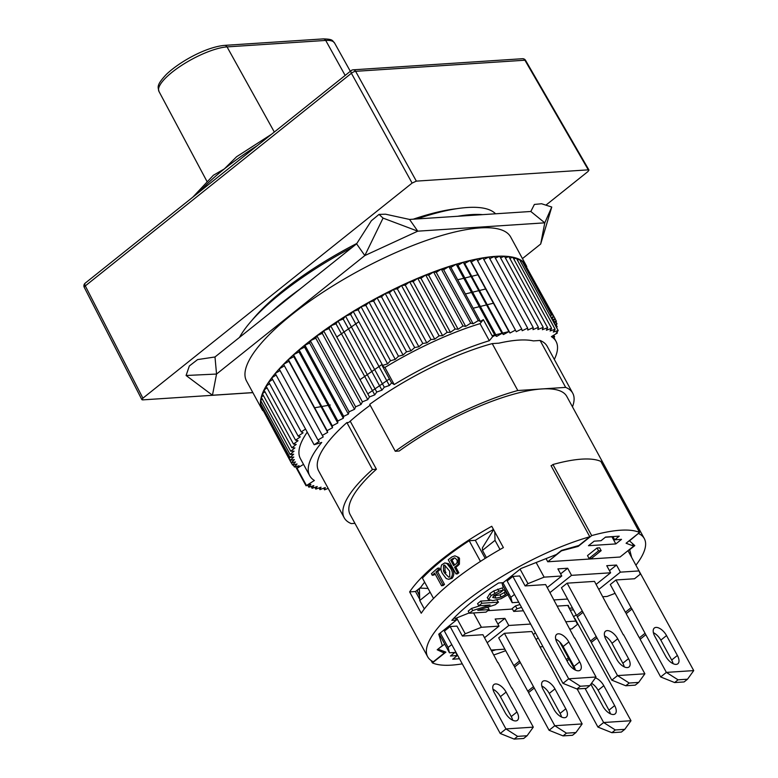 <?xml version="1.0" encoding="UTF-8"?>
<svg xmlns="http://www.w3.org/2000/svg" width="778" height="778" viewBox="0 0 778 778"><rect width="100%" height="100%" fill="white"/><g stroke="black" fill="none" stroke-linecap="round" stroke-linejoin="round"><path stroke-width="1.17" d="M444.753 562.941L448.459 563.632L451.814 568.028C454.362 571.713 454.449 575.146 452.086 578.326L448.634 579.299L450.608 578.433C453.029 575.273 452.961 571.82 450.413 568.076L447.039 563.68L444.753 562.941L441.748 564.76C440.367 567.94 440.747 571.062 442.876 574.145M452.086 578.326L450.608 578.433M442.876 574.135L446.251 578.56L448.634 579.299M439.862 637.765L440.834 636.997M542.966 646.674L540.117 646.858M504.864 649.173L491.268 650.058M456.015 652.372L449.46 652.8L439.132 633.866M314.847 407.75L330.232 404.998M477.916 274.78L457.668 279.779M485.657 288.978L465.4 293.958M493.417 303.216L473.17 308.214M554.315 359.426A140.283 40.135 151.4 0 0 556.046 341.416A140.283 40.135 151.4 0 0 551.388 336.641L557.359 333.013L556.027 333.392L558.176 330.514L553.265 332.041L555.113 329.269L550.065 330.981L551.592 328.326L546.419 330.203L547.624 327.684L542.354 329.726L543.229 327.334L537.88 329.532L538.425 327.295L533.008 329.639L533.222 327.557L527.776 330.047L527.649 328.121L522.174 330.738L521.717 328.987L516.252 331.72L515.464 330.144L510.008 332.994L508.89 331.603L492.056 335.639M367.8 393.863L389.408 378.915M360.049 379.645L382.115 364.396M336.786 336.991L358.862 321.742M492.221 343.604A130.14 37.237 151.4 0 0 369.696 404.346L395.282 451.269A130.14 37.237 151.4 0 1 517.808 390.527L492.221 343.604L498.922 343.166A126.931 36.323 -28.6 0 1 533.377 340.9L540.088 340.463L565.664 387.386A130.14 37.237 151.4 0 1 572.725 393.191A130.14 37.237 151.4 0 1 572.462 406.826M443.207 651.118L444.267 653.063L437.187 649.756L442.322 645.652L438.743 634.177L456.433 620.047L455.431 618.228M577.889 545.786L578.21 546.389L591.698 535.604L552.944 464.515L551.728 465.477A123.381 35.302 -28.6 0 0 551.038 465.672L589.802 536.771L578.861 545.504L561.521 550.406L556.387 554.51L520.881 568.553L503.201 582.683L498.591 582.985A110.709 31.674 151.4 0 0 451.824 620.348L456.433 620.047M635.898 565.207A123.381 35.302 151.4 0 0 644.32 538.619L566.792 396.43A123.381 35.302 151.4 0 0 541.731 388.951A123.381 35.302 151.4 0 0 399.221 451.007L395.282 451.269M517.808 390.527L565.664 387.386M453.652 565.655A123.381 35.302 -28.6 0 1 455.402 564.342C457.24 563.126 457.668 561.521 456.686 559.518L454.702 557.855L452.388 558.808A123.381 35.302 -28.6 0 0 450.637 560.121L453.652 565.655M485.19 558.39L475.339 540.321A110.709 31.674 -28.6 0 1 492.338 530.119L493.388 529.273M572.725 393.191L547.148 346.268A130.14 37.237 151.4 0 0 540.088 340.463M455.996 573.931A123.381 35.302 -28.6 0 1 457.522 572.764L458.864 572.764A120.843 34.582 -28.6 0 0 457.357 573.911L455.996 573.931L448.245 559.713A123.381 35.302 -28.6 0 1 451.989 556.883L454.936 555.852L458.894 557.525L454.936 555.852M449.703 571.227L444.501 565.023L443.509 565.402L443.489 570.994L445.016 570.848L445.95 572.705L444.423 572.851L448.818 577.237L449.752 576.858L449.703 571.227M457.522 572.764L454.508 567.23A123.381 35.302 -28.6 0 1 456.657 565.635L458.145 564.128L458.291 558.361L457.688 557.427M458.864 572.764L455.85 567.24L454.508 567.23M629.285 540.681L634.79 545.602L629.665 549.706L631.639 557.398M629.421 540.934L638.514 533.319M370.182 405.231A126.931 36.323 -28.6 0 0 348.758 422.454L346.881 422.58A130.14 37.237 151.4 0 0 318.62 470.865L344.207 517.788A130.14 37.237 151.4 0 0 351.267 523.594L354.933 523.361M350.207 421.17L376.416 469.241L372.468 469.494L346.881 422.58M458.291 558.361L459.497 558.458L459.399 564.196L457.941 565.664L456.657 565.635M443.479 571.003L444.423 572.851M443.509 565.402L444.987 565.295L445.016 570.848M456.598 208.708A141.975 40.621 151.4 0 0 413.264 219.192M356.83 243.456A141.975 40.621 151.4 0 0 252.043 320.244M431.411 573.707A123.381 35.302 -28.6 0 1 437.644 568.232L438.51 569.807A123.381 35.302 -28.6 0 0 435.972 571.986L442.867 584.628A123.381 35.302 -28.6 0 0 441.564 585.766L434.669 573.133A123.381 35.302 -28.6 0 0 432.276 575.282L431.411 573.707M545.913 205.149L587.964 171.539L588.975 170.051L588.294 169.847L416.347 181.128L412.107 183.083L142.909 398.18L141.888 399.668L142.578 399.882L252.869 392.647M588.294 169.847L524.917 60.217A3.384 0.953 -30 0 1 525.588 60.402A3.384 3.384 0 0 0 522.437 58.72A3.384 2.752 -93.8 0 1 524.917 60.217L355.624 71.323A3.384 2.752 -93.8 0 0 353.154 69.826A3.384 3.384 0 0 0 351.257 70.555A3.384 1.702 -128.6 0 0 351.393 73.278A3.384 1.041 -28.9 0 1 355.624 71.323L416.347 181.128M503.385 547.605A123.381 35.302 151.4 0 0 421.248 613.239L409.627 591.902A123.381 35.302 -28.6 0 1 491.754 526.278L503.385 547.605M454.595 564.945L451.969 560.131A120.843 34.582 -28.6 0 1 453.691 558.837L452.388 558.808M459.487 558.458L458.894 557.525M432.276 575.282L433.988 574.981A120.843 34.582 -28.6 0 1 435.116 573.95M480.464 561.395L469.192 540.729A120.843 34.582 -28.6 0 0 422.425 578.103L433.541 598.476M441.564 585.766L443.227 585.503A120.843 34.582 -28.6 0 1 444.501 584.385L437.615 571.742A120.843 34.582 -28.6 0 1 440.095 569.613L439.23 568.037L437.644 568.232M455.85 567.24A120.843 34.582 -28.6 0 1 457.941 565.664M570.293 610.069L573.503 609.864M495.839 649.766L491.832 651.079M493.923 654.92A123.381 35.302 151.4 0 0 505.681 650.671M573.794 616.497A123.381 35.302 151.4 0 0 576.274 614.941M644.32 538.619A123.381 35.302 151.4 0 0 638.65 533.562M589.802 536.771A123.381 35.302 151.4 0 0 473.52 595.559A123.381 35.302 151.4 0 0 427.667 656.739A123.381 35.302 151.4 0 0 433.327 661.796L444.267 653.063M419.702 599.255L415.491 591.523L409.627 591.902M451.969 560.131L450.637 560.121M605.352 537.238L611.946 536.81L615.826 543.919L621.534 539.358L614.688 539.806L619.249 536.159L605.576 537.063L601.015 540.71L594.178 541.157L588.469 545.709L615.826 543.919M356.596 243.825L214.991 356.976L197.593 359.592L189.336 365.991L186.088 375.492L212.452 395.234L216.547 374.053L364.833 255.563L417.776 231.173L383.058 218.103L364.833 255.563L356.596 243.825L371.339 220.757L379.051 214.397L383.058 218.103M551.758 207.036L544.785 222.839L540.691 244.02L551.758 207.036L541.537 203.739L534.389 204.439L530.829 211.48L409.539 219.435L417.776 231.173L544.785 222.839L530.829 211.48M409.539 219.435L385.567 214.203L379.051 214.397M372.468 469.494A130.14 37.237 151.4 0 0 344.207 517.788M505.214 591.611A4.055 1.157 151.4 0 1 504.241 592.573L500.011 594.888L493.408 596.006M504.241 592.573L505.399 594.703L501.178 597.018L496.024 598.117L492.756 597.504M496.792 600.052L498.494 602.153L495.236 604.749L477.76 610.351L489.168 609.602L486.007 612.13L469.397 613.22L468.23 611.09L471.536 608.445L480.23 605.663M492.717 597.436L494.137 595.365L500.254 592.583L503.415 590.064L502.257 587.925L493.68 590.969L489.936 593.478L487.378 597.689M489.936 593.478L491.103 595.608L488.458 599.682L487.291 597.553M487.232 597.407L488.389 599.546L492.853 600.645L500.983 598.729L508.335 594.538M523.409 610.788L513.723 611.42L512.167 608.581L515.474 605.936L519.976 604.496M491.103 595.608L498.893 591.222L503.415 590.064M506.313 592.544L506.673 593.196A4.055 1.157 151.4 0 1 505.399 594.703M484.538 637.707L499.029 626.125L495.158 619.016L504.922 618.374L497.881 624.005M451.755 644.563L448.128 647.452L449.46 652.8M473.578 612.947L481.397 627.282L499.029 626.125M481.397 627.282L465.244 633.778L462.385 636.064L482.905 634.712L497.803 662.613M540.691 244.02L522.446 258.597M214.991 356.976L216.547 374.053L186.088 375.492M567.814 605.41L569.35 608.24L572.501 608.036M557.369 606.101L568.271 605.381L569.35 608.24M513.723 611.42L517.03 608.785L521.532 607.346M489.168 609.602L488.001 607.472L486.425 607.579M471.536 608.445L472.703 610.574L490.091 605.012L478.723 605.761L481.883 603.242L498.494 602.153M489.809 600.509L480.726 601.102L481.883 603.242M505.068 589.598L504.407 590.123L505.574 592.262L506.225 591.737M480.726 601.102L477.566 603.631L478.723 605.761M501.966 582.761L503.035 587.079L503.667 587.03L512.196 602.678L518.751 602.24M469.222 612.899L456.083 618.179L453.72 618.335M487.845 610.662L512.43 609.048M569.866 629.013L571.811 628.887L577.509 624.326L567.755 605.42M530.645 624.053L508.802 625.483L504.922 618.374M565.898 621.739L576.284 621.058M538.162 637.853L536.11 639.497M444.501 584.385L442.867 584.628M437.615 571.742L435.972 571.986M440.095 569.613L438.51 569.807M451.814 568.028L450.413 568.076M475.339 540.321L469.192 540.729M493.612 529.692L482.409 547.829L482.477 550.386L495.022 540.36L494.779 531.831M415.491 591.523L420.772 587.302A110.709 31.674 -28.6 0 1 424.652 582.187M428.075 588.46L420.237 588.09L417.125 590.58L419.614 596.181M376.416 469.241A123.381 35.302 151.4 0 0 350.139 514.55L427.667 656.739M551.728 465.477L551.174 465.925M322.325 435.398L283.562 364.308L288.91 361.274L288.356 359.572L293.763 356.625L293.539 354.749L298.985 351.909L299.092 349.876L304.568 347.134L304.937 345.267L309.615 343.02L310.334 340.696L315.79 338.197L316.85 335.736L322.267 333.373L323.648 330.776L329.006 328.559L330.708 325.836L335.989 323.784L338.012 320.954L343.195 319.058L345.52 316.121L350.586 314.4L353.202 311.375L358.143 309.819L361.05 306.726L365.825 305.355L369.015 302.185L373.615 301.008L377.077 297.779L381.492 296.797L385.198 293.52L389.408 292.732L393.347 289.426L397.344 288.842L401.516 285.516L405.26 285.127L409.646 281.801L413.147 281.607L417.718 278.281L420.956 278.3L425.702 274.994L428.668 275.208L433.57 271.93L436.244 272.358L441.291 269.12L443.664 269.742L448.828 266.562L450.909 267.379L456.171 264.267L457.931 265.288L463.28 262.244L464.729 263.45L470.136 260.504L508.89 331.603L503.483 334.55L502.043 333.344L496.695 336.378L494.934 335.367L492.639 336.718L489.323 340.715A140.283 40.135 151.4 0 0 394.193 384.536L391.587 382.912L389.35 385.489L384.283 387.22L381.959 390.148L376.776 392.044L374.753 394.874L369.472 396.936L367.77 399.649L362.412 401.866L361.031 404.463L355.614 406.826L354.554 409.286L349.098 411.795L348.369 414.11L343.701 416.356L343.322 418.233L337.856 420.966L337.749 422.999L332.294 425.848L332.527 427.715L327.12 430.662L327.674 432.364L322.325 435.398L323.22 436.925L317.949 440.037L319.175 441.369L314.234 444.724L321.732 442.429A140.283 40.135 151.4 0 0 309.712 475.718A140.283 40.135 151.4 0 0 314.38 480.493L306.036 485.783L310.869 484.363L308.847 487.193L313.816 485.589L312.104 488.302L317.21 486.522L315.819 489.119L321.042 487.174L319.972 489.644L325.282 487.534L324.543 489.858L328.151 488.341M526.764 266.679A150.426 43.043 151.4 0 0 526.191 265.463L510.689 237.027A150.426 43.043 151.4 0 0 480.133 227.915A150.426 43.043 151.4 0 0 322.714 292.363A150.426 43.043 151.4 0 0 246.548 381.045L262.05 409.481A150.426 43.043 151.4 0 0 262.769 410.648M252.84 392.589L212.452 395.234M482.642 214.64A148.734 42.557 151.4 0 0 471.244 214.611A148.734 42.557 151.4 0 0 457.727 216.274M300.347 288.774A148.734 42.557 151.4 0 0 271.25 312.017M416.969 218.949A148.734 42.557 -28.6 0 1 467.364 207.502A148.734 42.557 -28.6 0 1 495.567 213.794M239.488 337.399A148.734 42.557 -28.6 0 1 352.181 247.355M433.57 271.93L463.027 325.963L458.125 329.24L455.159 329.026L450.413 332.332L447.175 332.313L442.604 335.639L439.103 335.824L434.727 339.159L430.973 339.548L426.801 342.874L422.814 343.458L418.865 346.764L414.655 347.552L410.949 350.829L406.534 351.812L403.082 355.04L398.472 356.217L395.282 359.387L390.507 360.749L387.6 363.851L382.669 365.407L382.28 365.845L384.896 367.469A140.283 40.135 -28.6 0 1 480.016 323.648L483.342 319.651L480.366 321.411L478.295 320.594L473.131 323.774L470.748 323.152L465.701 326.39L463.027 325.963M428.668 275.208L458.125 329.24M436.244 272.358L465.701 326.39M369.015 302.185L398.472 356.217M365.825 305.355L395.282 359.387M309.712 475.718L300.415 458.66A140.283 40.135 -28.6 0 1 307.242 432.14M276.102 375.045L271.736 377.836L301.203 431.868L303.06 432.831L298.149 436.108L300.327 436.866L295.572 440.173L298.042 440.727L293.471 444.053L296.243 444.413L291.857 447.739L294.911 447.904L290.729 451.221L294.055 451.172L290.106 454.478L293.685 454.226L289.97 457.503L293.802 457.046L290.34 460.275L294.395 459.623L291.205 462.793L295.475 461.938L292.557 465.05L297.04 463.999L294.405 467.024L299.063 465.789L297.079 468.288L303.527 464.378M298.149 436.108L268.692 382.076L272.621 379.45M305.569 429.077L301.203 431.868M385.198 293.52L414.655 347.552M381.492 296.797L410.949 350.829M389.408 292.732L418.865 346.764M393.347 289.426L422.814 343.458M291.205 462.793L262.079 408.431M290.34 460.275L260.883 406.242L261.641 405.533M289.97 457.503L260.513 403.471L261.709 402.411M290.106 454.478L260.64 400.446L262.293 399.065M290.729 451.221L261.272 397.188L263.382 395.516M291.857 447.739L262.4 393.707L264.958 391.762M293.471 444.053L264.014 390.021L267.039 387.823M295.572 440.173L266.115 386.141L269.587 383.719M314.001 444.549L275.247 373.459L280.041 370.503M317.949 440.037L279.195 368.937L284.408 365.854M526.191 265.463A150.426 43.043 151.4 0 0 495.644 256.351A150.426 43.043 151.4 0 0 401.506 285.497A150.426 43.043 151.4 0 0 262.05 409.481M377.077 297.779L406.534 351.812M525.335 264.967L555.239 318.902L552.205 319.564M553.07 321.139L555.239 318.902M553.868 337.419L554.665 336.825L553.489 336.728M556.474 327.392L557.194 326.779L556.192 326.877M555.385 325.399L557.038 323.901L554.753 324.222M554.257 323.317L556.387 321.265L553.43 321.81M551.797 318.805L553.605 316.802L551.057 317.443M550.416 316.267L551.476 314.983L549.949 315.421M555.152 318.99L556.387 321.265M470.136 260.504L471.254 261.904L476.7 259.055L515.464 330.144M477.546 260.601L482.953 257.888L521.717 328.987M483.809 259.453L488.885 257.032L527.649 328.121M489.751 258.607L494.458 256.468L533.222 327.557M495.343 258.072L499.661 256.205L538.425 327.295M500.555 257.849L504.465 256.244L543.229 327.334M505.389 257.936L508.861 256.584L547.624 327.684M509.814 258.325L512.828 257.236L551.592 328.326M513.811 259.035L516.349 258.179L555.113 329.269M517.37 260.056L519.422 259.424L558.176 330.514M520.492 261.389L522.019 260.951L551.476 314.983M523.147 263.022L524.139 262.769L553.605 316.802M350.586 314.4L389.35 385.489M345.52 316.121L384.283 387.22M343.195 319.058L381.959 390.148M353.202 311.375L382.669 365.407M391.587 382.912L382.28 365.845M409.646 281.801L439.103 335.824M405.26 285.127L434.727 339.159M329.006 328.559L367.77 399.649M330.708 325.836L369.472 396.936M323.648 330.776L362.412 401.866M557.359 333.013L556.912 332.206M315.79 338.197L354.554 409.286M310.334 340.696L349.098 411.795M293.763 356.625L332.527 427.715M293.539 354.749L332.294 425.848M288.91 361.274L327.674 432.364M288.356 359.572L327.12 430.662M553.78 335.192L554.665 336.825M556.095 324.757L557.194 326.779M555.871 321.761L557.038 323.901M456.171 264.267L494.934 335.367M450.909 267.379L480.366 321.411M483.342 319.651L492.639 336.718M306.376 485.355L297.079 468.288M457.931 265.288L496.695 336.378M463.28 262.244L502.043 333.344M443.664 269.742L473.131 323.774M441.291 269.12L470.748 323.152M471.254 261.904L510.008 332.994M464.729 263.45L503.483 334.55M373.615 301.008L403.082 355.04M319.038 487.923L319.972 489.644M489.323 340.715L480.016 323.648M384.896 367.469L394.193 384.536M361.05 306.726L390.507 360.749M358.143 309.819L387.6 363.851M323.638 488.185L324.543 489.858M420.956 278.3L450.413 332.332M417.718 278.281L447.175 332.313M307.796 485.268L308.847 487.193M311.103 486.464L312.104 488.302M425.702 274.994L455.159 329.026M298.985 351.909L337.749 422.999M299.092 349.876L337.856 420.966M309.615 343.02L348.369 414.11M401.506 285.516L430.973 339.548M413.147 281.607L442.604 335.639M448.828 266.562L478.295 320.594M316.85 335.736L355.614 406.826M304.568 347.134L343.322 418.233M343.701 416.356L304.937 345.267M293.248 464.884L294.405 467.024M335.989 323.784L374.753 394.874M338.012 320.954L376.776 392.044M397.344 288.842L426.801 342.874M295.63 466.693L306.036 485.783M291.322 462.774L292.557 465.05M322.267 333.373L361.031 404.463M314.857 487.349L315.819 489.119M596.123 584.375L610.623 572.793L606.743 565.684L616.516 565.042L620.387 572.151L639.02 570.926L640.255 574.193L634.547 578.754L615.981 579.97L610.283 584.531L625.395 612.257L631.104 607.696L632.018 609.067L645.059 633.292L639.351 637.843L626.173 613.677L631.882 609.116M431.1 660.503L432.403 662.895A125.073 35.788 151.4 0 0 462.268 663.848M438.111 649.017L444.715 644.106M432.403 662.895L445.891 652.12L438.247 649.27M491.618 650.69L492.503 649.98M454.897 652.45L450.452 656L457.289 655.553L452.728 659.199L459.487 658.752M457.289 655.553L455.568 652.402M660.668 676.948L666.376 672.396L693.733 670.597L687.528 679.204L684.105 681.936L674.623 682.559L678.046 679.826L666.376 672.396L645.828 634.712L640.129 639.273L660.668 676.948L674.623 682.559M678.046 679.826L687.528 679.204M626.397 613.502L625.395 612.257M631.104 607.696L615.981 579.97M637.561 568.241L693.733 670.597M640.352 639.098L639.351 637.843M645.059 633.292L645.828 634.712M677.385 655.465A10.143 5.106 -128.6 0 1 677.852 663.78A10.143 5.106 -128.6 0 1 665.667 656.243L654.813 636.336A10.143 5.106 -128.6 0 1 654.337 628.021A10.143 5.106 -128.6 0 1 666.532 635.568L677.385 655.465L671.686 660.026L660.833 640.119A10.143 5.106 51.4 0 0 653.394 632.689M673.106 663.673A10.143 5.106 51.4 0 0 671.686 660.026M611.887 732.691L597.932 727.08L603.64 722.519L630.997 720.729L624.792 729.336L621.369 732.069L611.887 732.691L615.31 729.959L603.64 722.519L585.056 688.433M615.31 729.959L624.792 729.336M567.036 660.93L569.136 659.248L574.913 669.839M569.136 659.248L568.368 657.828L566.258 659.511M568.368 657.828L559.761 642.054M574.816 618.374L630.997 720.729M597.932 727.08L577.393 689.396L578.015 688.9M595.403 677.871A10.143 5.106 -128.6 0 1 603.796 685.69L614.649 705.597A10.143 5.106 -128.6 0 1 615.116 713.903A10.143 5.106 -128.6 0 1 602.931 706.366L592.068 686.459A10.143 5.106 -128.6 0 1 590.988 684.008M610.36 713.805A10.143 5.106 51.4 0 0 608.95 710.158L598.097 690.251A10.143 5.106 51.4 0 0 591.523 683.269M515.474 605.936L517.03 608.785M469.397 613.22L472.703 610.574M505.574 592.262L506.624 592.836M508.802 625.483L487.261 642.696M533.387 634.508L535.439 632.864M504.397 633.302L519.519 661.028L513.811 665.589L498.698 637.863L504.397 633.302L531.753 631.512L546.652 659.413M424.341 608.95L419.741 600.519L419.4 588.751M419.741 600.519L430.127 592.214M549.997 592.573L571.538 575.35L567.668 568.241L560.617 573.882M616.516 565.042L609.466 570.673M567.133 583.169L582.255 610.905L576.547 615.456L561.434 587.73L567.133 583.169L594.489 581.38L609.388 609.281M571.538 575.35L610.623 572.793M567.6 599.041L554.014 599.935M620.387 572.151L598.846 589.364M500.021 549.511L495.022 540.36M615.087 593.342L607.083 596.454L602.862 596.726M486.425 557.612L482.477 550.386M547.274 587.575L561.774 575.992L557.894 568.883L567.668 568.241M566.462 733.158L575.944 732.536L582.148 723.929L554.792 725.728L534.243 688.044L528.544 692.605L549.083 730.279L554.792 725.728L566.462 733.158L563.039 735.891L572.52 735.278L575.944 732.536M533.465 686.624L527.766 691.185L514.589 667.009L520.288 662.457L534.243 688.044M565.8 708.807L554.947 688.9A10.143 5.106 -128.6 0 0 542.752 681.363A10.143 5.106 -128.6 0 0 543.219 689.668L554.072 709.575A10.143 5.106 -128.6 0 0 566.267 717.112A10.143 5.106 -128.6 0 0 565.8 708.807L560.102 713.358L549.249 693.451A10.143 5.106 51.4 0 0 541.809 686.021M549.083 730.279L563.039 735.891M561.512 717.005A10.143 5.106 51.4 0 0 560.102 713.358M514.812 666.834L513.811 665.589M519.519 661.028L520.288 662.457M560.607 685.01L546.876 659.238M582.148 723.929L560.821 684.835M528.758 692.43L527.766 691.185M629.198 683.035L638.68 682.413L644.884 673.806L617.528 675.596L596.979 637.911L591.28 642.472L611.819 680.157L617.528 675.596L629.198 683.035L625.775 685.768L635.256 685.146L638.68 682.413M596.211 636.492L590.502 641.053L577.325 616.876L583.023 612.325L596.979 637.911M628.536 658.674L617.683 638.767A10.143 5.106 -128.6 0 0 605.488 631.23A10.143 5.106 -128.6 0 0 605.965 639.535L616.818 659.443A10.143 5.106 -128.6 0 0 629.003 666.979A10.143 5.106 -128.6 0 0 628.536 658.674L622.838 663.235L611.985 643.328A10.143 5.106 51.4 0 0 604.545 635.889M611.819 680.157L625.775 685.768M624.257 666.882A10.143 5.106 51.4 0 0 622.838 663.235M577.548 616.701L576.547 615.456M582.255 610.905L583.023 612.325M623.343 634.877L609.612 609.106M644.884 673.806L623.567 634.702M591.504 642.297L590.502 641.053M511.749 688.229L498.017 662.438M462.385 636.064L456.958 626.105L450.122 626.553L505.943 728.928L517.613 736.367L514.19 739.1L500.235 733.489L505.943 728.928L533.3 727.138L511.982 688.044M517.613 736.367L527.095 735.745L533.3 727.138M514.19 739.1L523.672 738.478L527.095 735.745M506.099 692.099L516.952 712.006A10.143 5.106 -128.6 0 1 517.419 720.311A10.143 5.106 -128.6 0 1 505.223 712.774L494.37 692.867A10.143 5.106 -128.6 0 1 493.904 684.562A10.143 5.106 -128.6 0 1 506.099 692.099L500.4 696.66A10.143 5.106 51.4 0 0 492.96 689.22M512.663 720.214A10.143 5.106 51.4 0 0 511.253 716.567L500.4 696.66M500.235 733.489L444.423 631.114L450.122 626.553M514.491 594.431L510.864 597.319L512.196 602.678M536.149 562.513L544.133 577.15L561.774 575.992M544.133 577.15L527.98 583.646L525.131 585.931L545.641 584.579L560.539 612.49M574.485 638.096L560.763 612.305M525.131 585.931L519.694 575.973L512.858 576.42L568.679 678.805L580.349 686.235L576.926 688.968L562.971 683.356L568.679 678.805L596.036 677.006L574.718 637.911M580.349 686.235L589.831 685.613L596.036 677.006M576.926 688.968L586.408 688.345L589.831 685.613M568.835 641.976L579.688 661.874A10.143 5.106 -128.6 0 1 580.155 670.189A10.143 5.106 -128.6 0 1 567.969 662.652L557.116 642.745A10.143 5.106 -128.6 0 1 556.64 634.43A10.143 5.106 -128.6 0 1 568.835 641.976L563.136 646.528A10.143 5.106 51.4 0 0 555.696 639.098M575.399 670.082A10.143 5.106 51.4 0 0 573.989 666.435L563.136 646.528M562.971 683.356L507.159 580.981L512.858 576.42M639.02 570.926L627.982 550.688M527.98 583.646L520.093 569.185M502.899 582.703L510.864 597.319M417.125 590.58L419.585 595.102M440.241 632.981L448.128 647.452M465.244 633.778L456.618 617.965M502.491 584.881L503.667 587.03M578.21 546.389L561.434 550.834L547.751 561.774L546.03 558.604M612.928 536.577L614.688 539.806M632.271 543.414L633.73 546.088L626.086 543.248L639.574 532.463L600.81 461.373A125.073 35.788 -28.6 0 0 552.944 464.515M547.751 561.774L620.047 557.029L633.73 546.088M589.053 558.439L587.507 555.589L597.027 547.984L599.614 547.809L601.17 550.659L598.583 550.824L589.053 558.439L591.65 558.264L601.17 550.659M597.027 547.984L598.583 550.824M639.574 532.463A125.073 35.788 151.4 0 0 591.698 535.604M412.107 183.083L351.393 73.278L85.298 285.896A3.384 0.982 152.8 0 0 84.267 287.364A3.384 3.384 0 0 1 85.172 283.182L351.257 70.555M236.58 156.738L224.307 168.933L213.347 175.293M447.039 563.68L448.459 563.632M458.145 564.128L459.399 564.196M448.857 565.577L450.258 565.528M494.866 595.987L496.024 598.117M500.011 594.888L501.178 597.018M493.68 590.969L494.837 593.099M497.726 589.092L498.893 591.222M660.833 640.119L666.532 635.568M614.649 705.597L608.95 710.158M598.097 690.251L603.796 685.69M549.249 693.451L554.947 688.9M611.985 643.328L617.683 638.767M516.952 712.006L511.253 716.567M579.688 661.874L573.989 666.435M142.909 398.18L85.298 285.896A3.384 1.702 -128.6 0 1 85.172 283.182M199.654 191.699A130.14 37.237 -28.6 0 1 224.317 168.943A130.14 37.237 -28.6 0 1 257.304 145.632M274.323 132.036L227.05 46.894L325.719 40.427A43.811 12.536 -28.6 0 1 334.598 43.053L350.333 71.294M206.899 181.293L158.984 91.473A43.811 12.536 -28.6 0 1 181.235 65.644A43.811 12.536 -28.6 0 1 227.05 46.894A3.384 2.752 86.2 0 0 224.56 45.377L323.23 38.9A3.384 2.752 86.2 0 1 325.719 40.427L345.16 75.437M588.975 170.051L525.588 60.402M556.046 341.416L552.934 335.697M141.888 399.668L84.267 287.364M353.154 69.826L522.437 58.72M213.473 175.176L192.788 197.184M158.984 91.473C158.187 87.146 155.765 85.716 166.336 74.406C179.757 61.569 206.092 47.02 224.56 45.377M236.58 156.748L271.6 134.215M323.23 38.9C333.957 39.095 332.167 40.952 334.598 43.053"/></g></svg>
